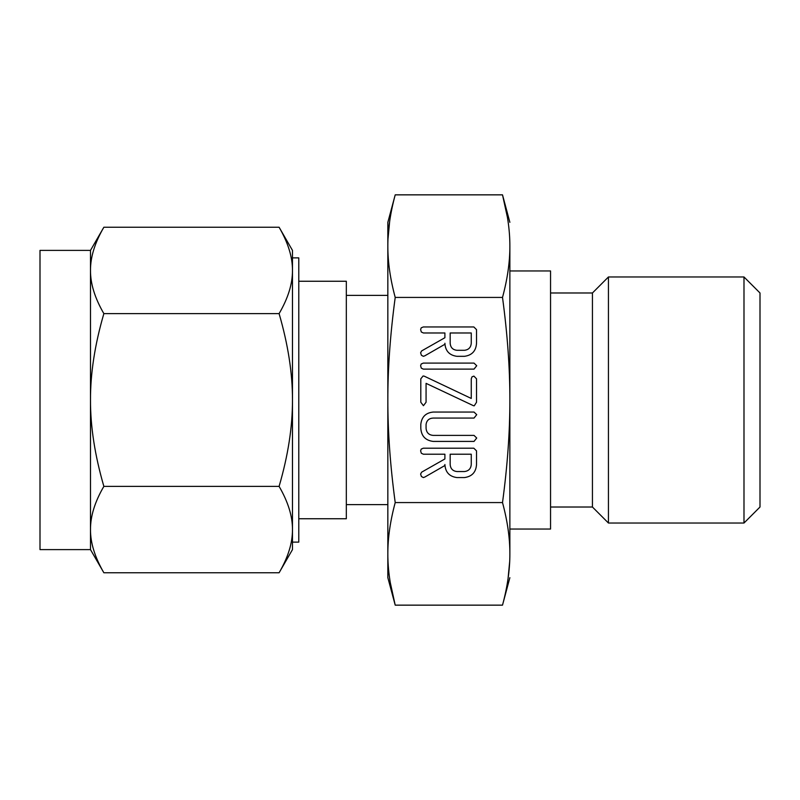 <?xml version="1.0" encoding="UTF-8"?>
<svg xmlns="http://www.w3.org/2000/svg" width="800" height="800" viewBox="0 0 800 800"><rect width="100%" height="100%" fill="white"/><g stroke="black" fill="none" stroke-linecap="round" stroke-linejoin="round"><path stroke-width="1.2" d="M476.72 365.74L474.01 369.12L423.32 369.12L421.28 368.11L420.61 365.74L421.19 364.01L423.32 363.1L474.01 363.1L476.72 365.74M473.49 405.72L426.07 383.36L426.07 402.24L423.44 405.7L420.8 402.24L420.8 378.82L423.07 376L424.19 376.14L471.26 398.45L471.26 378.82L472.02 376.82L473.89 376.11L476.53 378.82L476.53 402.24L474.25 405.8L473.49 405.72M476.72 438.03L474.02 441.42L433.22 441.42C425.49 440.47 421.35 436.09 420.8 428.28L420.8 424.4C421.62 416.92 425.76 412.8 433.22 412.05L474.02 412.05L476.72 414.68L474.01 418.07L433.11 418.07C429.06 418.32 426.71 420.42 426.07 424.38L426.07 428.29C426.46 432.62 428.8 434.99 433.11 435.39L474.01 435.39L476.72 438.03M456.93 477.57C449.38 476.55 445.37 472.2 444.9 464.51L444.9 465.52L424.78 477.07L423.34 477.57L421.39 476.48L420.61 474.04L421.62 472.18L444.9 458.95L444.9 454.22L423.39 454.22L421.31 453.23L420.61 450.83L421.2 449.1L423.31 448.2L473.83 448.2L476.53 450.88L476.53 464.42C476.05 472.15 472.03 476.53 464.47 477.57L456.93 477.57M509.87 400C509.92 368.46 507.47 334.27 502.51 297.43C507.47 279.01 509.92 261.91 509.87 246.14L509.87 553.86C509.92 538.09 507.47 521 502.51 502.57C507.47 465.73 509.92 431.54 509.87 400M509.87 246.14C509.92 230.37 507.47 213.28 502.51 194.85L395.21 194.85C390.25 213.27 387.79 230.37 387.84 246.14C387.79 261.91 390.25 279 395.21 297.43L502.51 297.43M395.21 297.43C390.25 334.27 387.79 368.46 387.84 400C387.79 431.54 390.25 465.73 395.21 502.57L502.51 502.57M456.93 356.32C449.38 355.3 445.37 350.95 444.9 343.26L444.9 344.27L424.78 355.83L423.34 356.32L421.39 355.24L420.61 352.79L421.62 350.93L444.9 337.71L444.9 332.98L423.39 332.98L421.31 331.99L420.61 329.59L421.2 327.86L423.31 326.95L473.83 326.95L476.53 329.63L476.53 343.18C476.05 350.9 472.03 355.28 464.47 356.32L456.93 356.32M509.87 270.96L550.55 270.96L550.55 529.04L509.87 529.04M550.55 507.02L592.44 507.02L592.44 292.98L550.55 292.98M592.44 507.02L608.44 523.03L608.44 276.97L592.44 292.98M507.46 217.53L502.51 194.85L509.87 222.34M507.84 219.9L508.4 223.86M508.68 226.18L508.78 226.98M509.02 229.27L509.1 230.07M509.33 232.67L509.39 233.55M509.72 239.14L509.81 241.6M509.87 577.66L502.51 605.15C507.47 586.73 509.92 569.63 509.87 553.86M509.71 561.24L508.06 578.61M507.73 580.78L507.64 581.38M507.27 583.6L507.1 584.58M506.7 586.8L506.51 587.79M506.15 589.67L505.87 591.02M608.44 523.03L743.99 523.03L743.99 276.97L608.44 276.97M388.01 238.76L389.66 221.39M389.98 219.22L390.08 218.62M390.44 216.4L390.61 215.42M391.01 213.2L391.2 212.21M391.57 210.33L391.84 208.98M395.21 502.57C390.25 520.99 387.79 538.09 387.84 553.86C387.79 569.63 390.25 586.72 395.21 605.15L502.51 605.15M387.84 577.66L387.84 553.86L387.84 577.66L395.21 605.15L390.25 582.47M389.88 580.1L389.32 576.14M389.03 573.82L388.94 573.02M388.69 570.73L388.62 569.93M388.39 567.33L388.32 566.45M387.99 560.86L387.91 558.48M743.99 523.03L760 507.02L760 292.98L743.99 276.97M395.21 194.85L387.84 222.34L387.84 246.14L387.84 222.34M387.84 553.86L387.84 246.14M387.84 295.38L346.33 295.38M346.33 504.62L387.84 504.62M298.78 518.75L346.33 518.75L346.33 281.25L298.78 281.25M292.47 400L292.47 529.57C292.56 516.29 288.1 501.89 279.1 486.38C288.11 455.48 292.56 426.68 292.47 400C292.56 373.44 288.1 344.65 279.1 313.62C288.11 298.17 292.56 283.78 292.47 270.43C292.56 257.15 288.1 242.76 279.1 227.24L292.47 250.39L292.47 400L292.47 257.87L298.78 257.87L298.78 542.13L292.47 542.13M90.49 250.39L103.86 227.24C94.85 242.69 90.4 257.09 90.49 270.43L90.49 250.39L40 250.39L40 549.61L90.49 549.61L90.49 270.43C90.4 283.71 94.86 298.11 103.86 313.62C94.85 344.52 90.4 373.32 90.49 400C90.4 426.56 94.86 455.35 103.86 486.38C94.85 501.83 90.4 516.22 90.49 529.57C90.4 542.85 94.86 557.24 103.86 572.76L90.49 549.61M292.47 257.87L292.47 250.39M279.1 227.24L103.86 227.24M279.1 313.62L103.86 313.62M292.47 529.57L292.47 549.61L279.1 572.76C288.11 557.31 292.56 542.91 292.47 529.57M279.1 486.38L103.86 486.38M279.1 572.76L103.86 572.76M471.26 454.22L450.17 454.22L450.17 464.43C450.48 468.69 452.74 471.06 456.93 471.54L464.47 471.54C468.65 471.04 470.92 468.67 471.26 464.43L471.26 454.22M471.26 332.98L450.17 332.98L450.17 343.19C450.48 347.45 452.74 349.82 456.93 350.3L464.47 350.3C468.65 349.8 470.92 347.43 471.26 343.19L471.26 332.98"/></g></svg>

